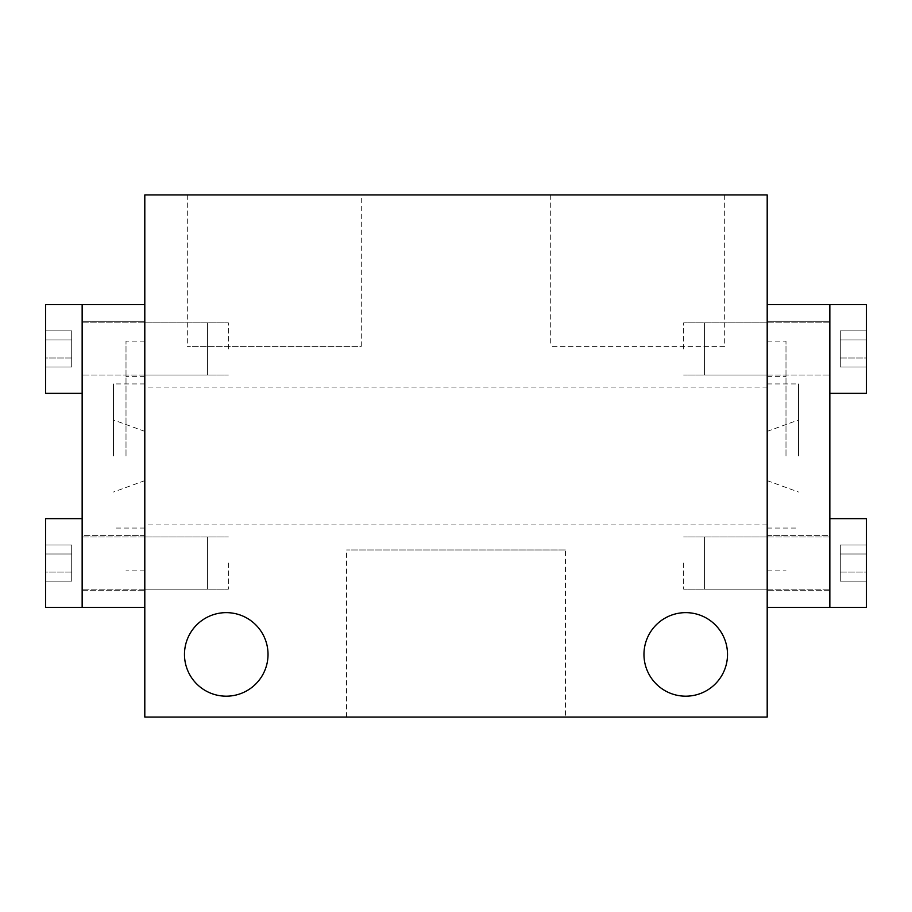 <?xml version="1.0" encoding="UTF-8"?>
<svg xmlns="http://www.w3.org/2000/svg" width="912" height="912" viewBox="0 0 912 912"><rect width="100%" height="100%" fill="white"/><g stroke="black" fill="none" stroke-linecap="round" stroke-linejoin="round"><path stroke-width="0.68" stroke-dasharray="4.56 3.42" d="M724.687 346.355L550.711 346.355L724.687 346.355L724.687 194.929L550.711 194.929L724.687 194.929M361.289 194.929L187.313 194.929L361.289 194.929L361.289 346.355L187.313 346.355L361.289 346.355M767.197 194.929L144.803 194.929L144.803 717.071L767.197 717.071L767.197 194.929M565.44 549.982L346.56 549.982L565.44 549.982L565.44 717.071L346.56 717.071L565.44 717.071M144.803 563.035L144.803 589.141L144.803 563.035M144.803 348.965L144.803 322.859L144.803 348.965M144.803 387.076L144.803 524.924L144.803 387.076L767.197 387.076L767.197 524.924L767.197 387.076M767.197 563.035L767.197 589.141L767.197 563.035M767.197 348.965L767.197 322.859L767.197 348.965M727.514 654.417A41.77 41.77 0 0 0 664.859 618.233A41.77 41.77 0 0 0 664.859 690.589A41.77 41.77 0 0 0 727.514 654.417M268.025 654.417A41.77 41.77 0 0 0 205.371 618.233A41.77 41.77 0 0 0 205.371 690.589A41.77 41.77 0 0 0 268.025 654.417M683.647 348.965L683.647 322.859L683.647 348.965M228.353 348.965L228.353 322.859L228.353 348.965M228.353 563.035L228.353 589.141L228.353 563.035M683.647 563.035L683.647 589.141L683.647 563.035M785.996 456L785.996 341.134L785.996 456M767.197 456L767.197 570.866L767.197 456M767.197 535.367L829.852 535.367L829.852 590.714L829.852 535.367L829.852 590.714L829.852 535.367L767.197 535.367L767.197 590.714L767.197 535.367L767.197 590.714L767.197 535.367L785.996 535.367M829.852 321.286L829.852 376.633L829.852 321.286L829.852 376.633L829.852 321.286L767.197 321.286L767.197 376.633L767.197 321.286L767.197 376.633L767.197 321.286L829.852 321.286M767.197 607.415L829.852 607.415L829.852 304.585L829.852 393.346L829.852 304.585L866.4 304.585L866.4 393.346L866.4 304.585L866.4 393.346L829.852 393.346L829.852 304.585L767.197 304.585L767.197 607.415L767.197 304.585M798.524 456L798.524 383.941L798.524 456M866.4 518.654L866.4 607.415L866.4 518.654L866.4 607.415L829.852 607.415L829.852 518.654L829.852 607.415L829.852 518.654L866.4 518.654M866.4 581.126L866.4 572.086L866.4 581.126L866.4 572.086L866.4 581.126L840.294 581.126L840.294 553.994L866.4 553.994L866.4 572.086L866.4 544.954L866.4 572.086L840.294 572.086L866.4 572.086L866.4 544.954L866.4 553.994L840.294 553.994L840.294 581.126L866.4 581.126M840.294 544.954L840.294 553.994L840.294 544.954L866.4 544.954L840.294 544.954L840.294 553.994L866.4 553.994L840.294 553.994L840.294 572.086L840.294 544.954M704.543 536.929L704.543 589.141L704.543 536.929L829.852 536.929L829.852 589.141L829.852 536.929L829.852 589.141L829.852 536.929L704.543 536.929L704.543 589.141L704.543 536.929M866.4 367.046L866.4 358.006L866.4 367.046L866.4 358.006L866.4 367.046L840.294 367.046L840.294 339.914L866.4 339.914L866.4 358.006L866.4 330.874L866.4 358.006L840.294 358.006L866.4 358.006L866.4 330.874L866.4 339.914L840.294 339.914L840.294 367.046L866.4 367.046M840.294 330.874L840.294 339.914L840.294 330.874L866.4 330.874L840.294 330.874L840.294 339.914L866.4 339.914L840.294 339.914L840.294 358.006L840.294 330.874M704.543 322.859L704.543 375.071L704.543 322.859L829.852 322.859L829.852 375.071L829.852 322.859L829.852 375.071L829.852 322.859L704.543 322.859L704.543 375.071L704.543 322.859M840.294 572.086L866.4 572.086L840.294 572.086M840.294 358.006L866.4 358.006L840.294 358.006M126.004 456L126.004 341.134L126.004 456M144.803 456L144.803 570.866L144.803 456M144.803 535.367L82.148 535.367L82.148 590.714L82.148 535.367L82.148 590.714L82.148 535.367L144.803 535.367L144.803 590.714L144.803 535.367L144.803 590.714L144.803 535.367L126.004 535.367M82.148 321.286L82.148 376.633L82.148 321.286L82.148 376.633L82.148 321.286L144.803 321.286L144.803 376.633L144.803 321.286L144.803 376.633L144.803 321.286L82.148 321.286M144.803 304.585L82.148 304.585L82.148 607.415L82.148 518.654L82.148 607.415L82.148 518.654L45.6 518.654L45.6 607.415L45.6 518.654L45.6 607.415L144.803 607.415L144.803 304.585L144.803 607.415M113.476 456L113.476 383.941L113.476 456M45.6 581.126L45.6 572.086L45.6 581.126L45.6 572.086L45.6 581.126L71.706 581.126L71.706 553.994L45.6 553.994L45.6 572.086L45.6 544.954L45.6 572.086L71.706 572.086L45.6 572.086L45.6 544.954L45.6 553.994L71.706 553.994L71.706 581.126L45.6 581.126M71.706 544.954L71.706 553.994L71.706 544.954L45.6 544.954L71.706 544.954L71.706 553.994L45.6 553.994L71.706 553.994L71.706 572.086L71.706 544.954M207.457 536.929L207.457 589.141L207.457 536.929L82.148 536.929L82.148 589.141L82.148 536.929L82.148 589.141L82.148 536.929L207.457 536.929L207.457 589.141L207.457 536.929M45.6 393.346L45.6 304.585L45.6 393.346L45.6 304.585L82.148 304.585L82.148 393.346L82.148 304.585L82.148 393.346L45.6 393.346M45.6 367.046L45.6 358.006L45.6 367.046L45.6 358.006L45.6 367.046L71.706 367.046L71.706 339.914L45.6 339.914L45.6 358.006L45.6 330.874L45.6 358.006L71.706 358.006L45.6 358.006L45.6 330.874L45.6 339.914L71.706 339.914L71.706 367.046L45.6 367.046M71.706 330.874L71.706 339.914L71.706 330.874L45.6 330.874L71.706 330.874L71.706 339.914L45.6 339.914L71.706 339.914L71.706 358.006L71.706 330.874M207.457 322.859L207.457 375.071L207.457 322.859L82.148 322.859L82.148 375.071L82.148 322.859L82.148 375.071L82.148 322.859L207.457 322.859L207.457 375.071L207.457 322.859M71.706 572.086L45.6 572.086L71.706 572.086M71.706 358.006L45.6 358.006L71.706 358.006M550.711 194.929L550.711 346.355M187.313 194.929L187.313 346.355M767.197 524.924L144.803 524.924M767.197 322.859L683.647 322.859L767.197 322.859M767.197 375.071L683.647 375.071L767.197 375.071M144.803 375.071L228.353 375.071L144.803 375.071M144.803 322.859L228.353 322.859L144.803 322.859M144.803 589.141L228.353 589.141L144.803 589.141M144.803 536.929L228.353 536.929L144.803 536.929M767.197 536.929L683.647 536.929L767.197 536.929M767.197 589.141L683.647 589.141L767.197 589.141M346.56 717.071L346.56 549.982M767.197 570.866L785.996 570.866M767.197 341.134L785.996 341.134M767.197 376.633L785.996 376.633M767.197 480.624L798.524 492.024M767.197 431.376L798.524 419.976M767.197 528.059L798.524 528.059M767.197 383.941L798.524 383.941M829.852 590.714L767.197 590.714L829.852 590.714M704.543 589.141L829.852 589.141L704.543 589.141M704.543 375.071L829.852 375.071L704.543 375.071M144.803 341.134L126.004 341.134M144.803 570.866L126.004 570.866M144.803 376.633L126.004 376.633M144.803 431.376L113.476 419.976M144.803 480.624L113.476 492.024M144.803 383.941L113.476 383.941M144.803 528.059L113.476 528.059M82.148 590.714L144.803 590.714L82.148 590.714M207.457 589.141L82.148 589.141L207.457 589.141M207.457 375.071L82.148 375.071L207.457 375.071"/><path stroke-width="1.37" d="M767.197 194.929L144.803 194.929L144.803 717.071L767.197 717.071L767.197 194.929M727.514 654.417A41.77 41.77 0 0 0 664.859 618.233A41.77 41.77 0 0 0 664.859 690.589A41.77 41.77 0 0 0 727.514 654.417M268.025 654.417A41.77 41.77 0 0 0 205.371 618.233A41.77 41.77 0 0 0 205.371 690.589A41.77 41.77 0 0 0 268.025 654.417M767.197 304.585L829.852 304.585L829.852 607.415L829.852 518.654L866.4 518.654L866.4 607.415L767.197 607.415M866.4 393.346L866.4 304.585L829.852 304.585L829.852 393.346L866.4 393.346M144.803 607.415L82.148 607.415L82.148 304.585L82.148 393.346L45.6 393.346L45.6 304.585L144.803 304.585M45.6 518.654L45.6 607.415L82.148 607.415L82.148 518.654L45.6 518.654"/></g></svg>
